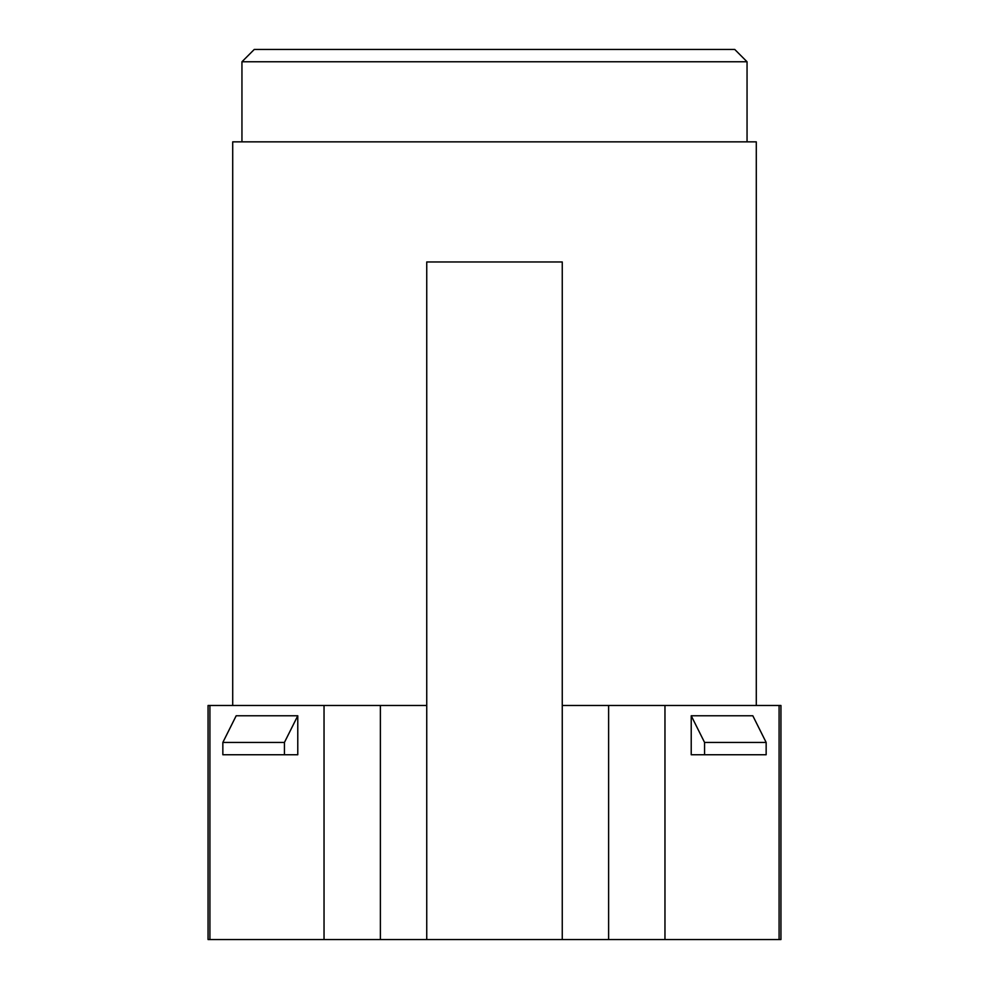 <?xml version="1.0" encoding="UTF-8"?>
<svg xmlns="http://www.w3.org/2000/svg" width="989" height="989" viewBox="0 0 989 989"><rect width="100%" height="100%" fill="white"/><g stroke="black" fill="none" stroke-linecap="round" stroke-linejoin="round"><path stroke-width="1.48" d="M756.288 705.478L756.288 141.847L232.712 141.847L232.712 705.478M562.259 705.478L608.618 705.478L608.618 939.55L562.259 939.55L562.259 261.961L426.741 261.961L426.741 705.478L208.061 705.478L208.061 939.55L426.741 939.55L426.741 705.478M779.085 705.478L780.939 705.478L780.939 939.55L779.085 939.55L779.085 705.478L608.618 705.478M241.946 61.775L254.26 49.45L734.74 49.45L747.054 61.775L241.946 61.775L241.946 141.847M562.259 939.55L426.741 939.55M380.382 939.55L380.382 705.478M608.618 939.55L779.085 939.55M664.967 939.55L664.967 705.478M691.224 715.764L752.814 715.764L766.154 742.43L766.154 754.755L691.224 754.755L691.224 715.764L704.564 742.43L704.564 754.755M209.915 939.55L209.915 705.478M324.033 939.55L324.033 705.478M222.846 742.43L236.186 715.764L297.776 715.764L297.776 754.755L222.846 754.755L222.846 742.43L284.436 742.43L284.436 754.755M704.564 742.43L766.154 742.43M297.776 715.764L284.436 742.43M747.054 61.775L747.054 141.847"/></g></svg>
